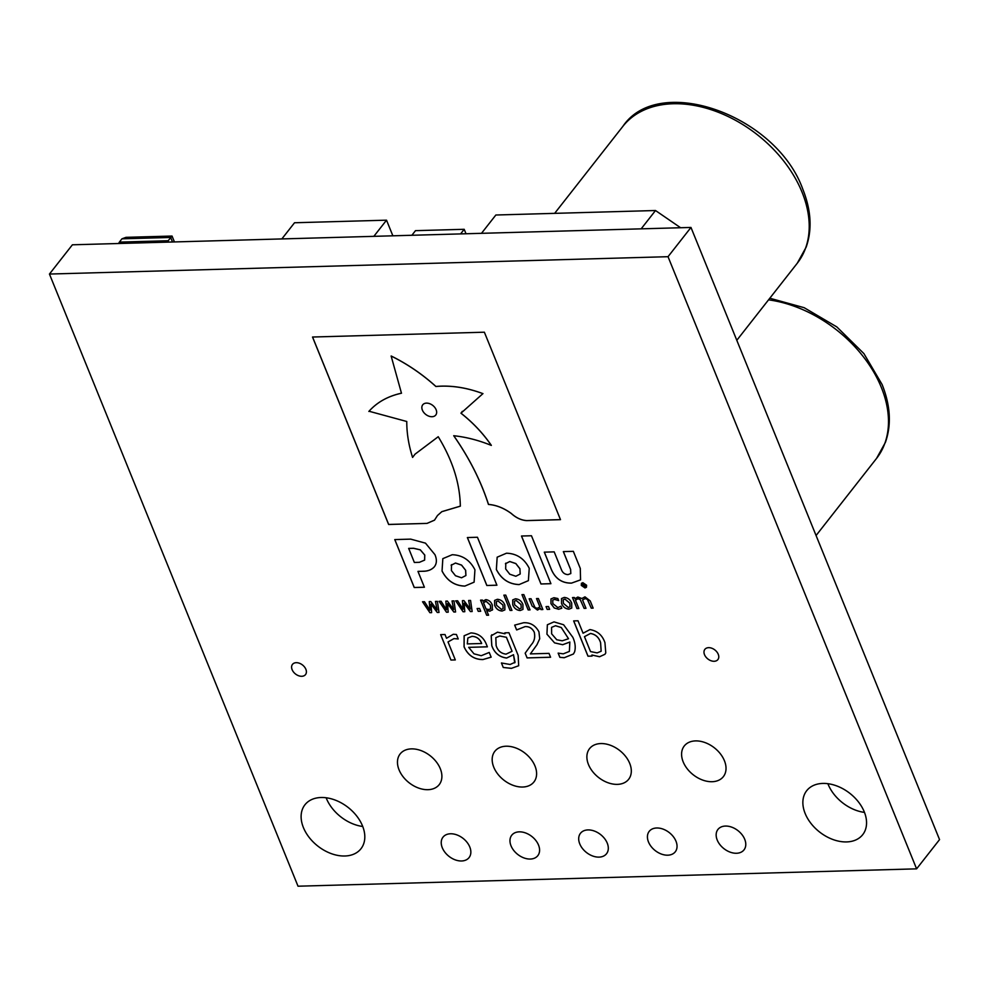 <?xml version="1.0" encoding="UTF-8"?>
<svg xmlns="http://www.w3.org/2000/svg" width="989" height="989" viewBox="0 0 989 989"><rect width="100%" height="100%" fill="white"/><g stroke="black" fill="none" stroke-linecap="round" stroke-linejoin="round"><path stroke-width="1.48" d="M436.124 409.73A8.283 5.711 38.1 0 1 435.766 415.034A8.283 5.711 38.1 0 1 428.83 416.159A8.283 5.711 38.1 0 1 422.377 410.114A8.283 5.711 38.1 0 1 422.736 404.81A8.283 5.711 38.1 0 1 429.671 403.685A8.283 5.711 38.1 0 1 436.124 409.73M469.787 846.992A16.566 11.423 38.1 0 1 469.07 857.599A16.566 11.423 38.1 0 1 455.2 859.849A16.566 11.423 38.1 0 1 442.293 847.758A16.566 11.423 38.1 0 1 443.01 837.151A16.566 11.423 38.1 0 1 456.881 834.901A16.566 11.423 38.1 0 1 469.787 846.992M538.523 845.063A16.566 11.423 38.1 0 1 537.806 855.67A16.566 11.423 38.1 0 1 523.935 857.92A16.566 11.423 38.1 0 1 511.029 845.83A16.566 11.423 38.1 0 1 511.746 835.223A16.566 11.423 38.1 0 1 525.616 832.973A16.566 11.423 38.1 0 1 538.523 845.063M607.246 843.135A16.566 11.423 38.1 0 1 606.529 853.742A16.566 11.423 38.1 0 1 592.658 855.992A16.566 11.423 38.1 0 1 579.764 843.901A16.566 11.423 38.1 0 1 580.469 833.294A16.566 11.423 38.1 0 1 594.352 831.044A16.566 11.423 38.1 0 1 607.246 843.135M305.873 669.293A8.283 5.711 38.1 0 1 305.514 674.597A8.283 5.711 38.1 0 1 298.579 675.722A8.283 5.711 38.1 0 1 292.126 669.677A8.283 5.711 38.1 0 1 292.484 664.373A8.283 5.711 38.1 0 1 299.42 663.248A8.283 5.711 38.1 0 1 305.873 669.293M718.249 654.285A8.283 5.711 38.1 0 1 717.903 659.576A8.283 5.711 38.1 0 1 710.955 660.714A8.283 5.711 38.1 0 1 704.514 654.669A8.283 5.711 38.1 0 1 704.86 649.365A8.283 5.711 38.1 0 1 711.808 648.228A8.283 5.711 38.1 0 1 718.249 654.285M629.721 763.397A24.836 17.134 38.1 0 1 628.645 779.295A24.836 17.134 38.1 0 1 607.839 782.682A24.836 17.134 38.1 0 1 588.48 764.546A24.836 17.134 38.1 0 1 589.555 748.636A24.836 17.134 38.1 0 1 610.361 745.249A24.836 17.134 38.1 0 1 629.721 763.397M724.43 760.739A24.836 17.134 38.1 0 1 723.355 776.649A24.836 17.134 38.1 0 1 702.549 780.024A24.836 17.134 38.1 0 1 683.189 761.889A24.836 17.134 38.1 0 1 684.264 745.978A24.836 17.134 38.1 0 1 705.07 742.591A24.836 17.134 38.1 0 1 724.43 760.739M440.303 768.713A24.836 17.134 38.1 0 1 439.227 784.611A24.836 17.134 38.1 0 1 418.421 787.998A24.836 17.134 38.1 0 1 399.062 769.862A24.836 17.134 38.1 0 1 400.137 753.952A24.836 17.134 38.1 0 1 420.943 750.564A24.836 17.134 38.1 0 1 440.303 768.713M535.012 766.055A24.836 17.134 38.1 0 1 533.936 781.953A24.836 17.134 38.1 0 1 513.13 785.34A24.836 17.134 38.1 0 1 493.771 767.204A24.836 17.134 38.1 0 1 494.846 751.294A24.836 17.134 38.1 0 1 515.652 747.907A24.836 17.134 38.1 0 1 535.012 766.055M744.717 839.278A16.566 11.423 38.1 0 1 744 849.885A16.566 11.423 38.1 0 1 730.129 852.135A16.566 11.423 38.1 0 1 717.223 840.044A16.566 11.423 38.1 0 1 717.94 829.437A16.566 11.423 38.1 0 1 731.811 827.187A16.566 11.423 38.1 0 1 744.717 839.278M675.981 841.206A16.566 11.423 38.1 0 1 675.264 851.813A16.566 11.423 38.1 0 1 661.394 854.063A16.566 11.423 38.1 0 1 648.487 841.973A16.566 11.423 38.1 0 1 649.204 831.366A16.566 11.423 38.1 0 1 663.075 829.116A16.566 11.423 38.1 0 1 675.981 841.206M362.518 825.926A35.604 24.552 38.1 0 1 360.985 848.723A35.604 24.552 38.1 0 1 331.154 853.581A35.604 24.552 38.1 0 1 303.413 827.583A35.604 24.552 38.1 0 1 304.946 804.774A35.604 24.552 38.1 0 1 334.777 799.928A35.604 24.552 38.1 0 1 362.518 825.926M362.74 826.483A35.604 24.552 38.1 0 1 326.358 798.333A35.604 24.552 38.1 0 1 326.135 797.764M864.262 811.845A35.604 24.552 38.1 0 1 862.729 834.642A35.604 24.552 38.1 0 1 832.899 839.5A35.604 24.552 38.1 0 1 805.157 813.502A35.604 24.552 38.1 0 1 806.69 790.706A35.604 24.552 38.1 0 1 836.521 785.847A35.604 24.552 38.1 0 1 864.262 811.845M864.485 812.402A35.604 24.552 38.1 0 1 828.102 784.252A35.604 24.552 38.1 0 1 827.88 783.696M49.45 274.052L72.395 244.802L690.977 227.445L939.55 839.599L916.605 868.849L298.023 886.206L49.45 274.052L668.032 256.695L916.605 868.849M538.387 598.53L542.862 609.533L540.971 609.583L540.501 608.42L537.447 610.052L532.082 605.973L529.164 598.79L531.044 598.741L535.049 607.58L537.299 608.359L539.895 606.925L536.508 598.58L538.387 598.53M515.454 598.79C519.015 599.111 521.512 601.015 522.921 604.526L522.958 609.409L520.214 610.534C516.641 610.238 514.156 608.334 512.747 604.811L512.71 599.915L515.454 598.79M497.368 599.297C500.929 599.618 503.426 601.522 504.835 605.033L504.872 609.904L502.128 611.041C498.555 610.745 496.07 608.841 494.661 605.317L494.624 600.422L497.368 599.297M479.554 608.47L480.691 611.276L478.243 611.338L477.106 608.544L479.554 608.47M514.725 662.877L513.514 654.706L506.689 658.006C499.396 657.055 494.426 652.938 491.805 645.681L491.212 635.779L497.492 632.181L504.983 633.788L504.872 632.836L508.939 632.725L518.162 655.423L518.669 665.758L511.387 668.366L503.253 667.464L501.435 662.976L510.126 664.484L515.059 662.271L513.476 654.743L506.652 658.044C499.358 657.092 494.401 652.975 491.78 645.718L491.187 635.816L491.817 634.79M563.606 624.751L572.854 637.349C575.227 642.64 575.808 647.486 574.597 651.887L573.422 654.001L564.2 657.734L559.861 657.339L558.142 653.123L563.273 653.84L569.38 651.417L569.825 642.071L562.667 644.717L554.569 642.875L546.929 634.159L547.362 624.764L554.001 621.883L563.606 624.751M452.047 600.953L453.988 600.892L455.583 611.968L453.852 612.018L447.572 603.624L448.19 612.179L446.484 612.228L439.104 601.312L441.057 601.25L446.534 609.719L445.841 601.127L447.374 601.077L453.654 609.521L452.047 600.953M589.938 629.585C597.393 630.834 602.4 635.198 604.947 642.689L605.775 652.901L604.934 654.298L599.557 656.745L591.917 655.027L592.065 656.09L587.985 656.202L573.657 620.907L578.009 620.783L583.065 633.22L589.938 629.585M368.848 411.449C377.032 402.251 387.898 396.181 401.472 393.226L391.137 356.028C407.32 364.001 422.241 374.163 435.889 386.501C450.799 385.166 466.487 387.54 482.929 393.634L460.948 413.204C472.977 422.699 483.089 433.429 491.31 445.409C478.639 440.253 466.103 437.027 453.716 435.729C469.33 458.117 480.901 481.025 488.455 504.452C496.33 505.082 503.957 508.123 511.338 513.551C516.233 517.952 521.364 520.301 526.729 520.61L560.491 519.658L484.375 332.205L312.524 337.026L388.628 524.479L427.025 523.404L434.505 520.165L437.459 515.541L441.811 511.684L460.33 506.17C459.947 483.374 452.579 460.219 438.226 436.718L415.034 454.174L412.574 457.425C408.655 445.062 406.714 433.083 406.776 421.499L369.021 411.239M410.695 539.129L394.772 539.586L414.23 587.528L424.405 587.243L417.976 571.407L422.798 571.271C427.78 571.308 431.624 569.812 434.344 566.808C436.829 563.582 437.027 559.527 434.937 554.644L425.493 543.159L410.695 539.129M571.481 583.127L580.555 579.875L580.296 568.452L573.348 551.33L563.347 551.615L570.591 569.466L570.789 573.558L568.02 574.609C564.793 574.448 562.568 572.755 561.356 569.528L554.199 551.874L544.296 552.146L551.33 569.454C555.323 578.713 562.036 583.263 571.481 583.127L580.568 579.851M564.249 597.43C567.81 597.739 570.307 599.655 571.716 603.166L571.753 608.037L569.009 609.175C565.436 608.878 562.951 606.962 561.542 603.451L561.505 598.555L564.249 597.43M456.423 634.481L458.228 638.943L453.939 638.622L448.017 641.948L455.311 659.923L450.959 660.046L440.649 634.641L445.001 634.518L446.521 638.276L453.259 634.283L456.423 634.481M540.958 583.98L550.922 583.695L531.464 535.754L521.487 536.026L540.958 583.98L550.91 583.658M519.114 584.586L528.386 580.654L529.239 568.292C524.281 558.562 516.703 553.531 506.479 553.21L497.158 557.19L496.354 569.516C501.349 579.183 508.939 584.215 519.114 584.586L528.41 580.63M486.823 585.488L496.911 585.216L477.452 537.262L467.364 537.546L486.823 585.488L496.898 585.179M464.818 586.106L474.102 582.175L474.943 569.812C469.985 560.108 462.395 555.076 452.196 554.73L442.825 558.649L442.046 571.036C447.028 580.741 454.631 585.772 464.818 586.106L474.114 582.15M560.936 606.195L561.764 608.235L558.649 609.273L554.211 607.963L550.96 603.661L550.972 598.938L553.951 597.715L557.833 598.53L558.674 600.595L554.545 599.396L552.74 600.125L552.839 603.611L557.883 607.605L560.936 606.195M581.915 598.493L584.981 596.849L590.248 600.941L593.153 608.124L591.274 608.173L587.355 599.359L585.117 598.543L582.558 600.026L585.995 608.322L584.116 608.371L580.197 599.544L577.959 598.741L575.45 600.175L578.837 608.519L576.958 608.569L572.495 597.579L574.374 597.517L574.869 598.741L577.823 597.047L581.891 598.506M435.469 601.411L437.41 601.361L439.005 612.438L437.274 612.488L430.994 604.081L431.612 612.648L429.906 612.698L422.526 601.769L424.479 601.72L429.955 610.176L429.263 601.584L430.796 601.547L437.076 609.978L435.469 601.411M468.625 600.484L470.566 600.434L472.161 611.511L470.43 611.561L464.15 603.154L464.781 611.721L463.062 611.758L455.682 600.842L457.635 600.793L463.112 609.249L462.419 600.657L463.952 600.62L470.232 609.051L468.625 600.484M549.006 653.37L550.576 657.252L527.088 657.908L525.171 653.173L531.353 644.618C534.381 641.305 535.333 637.139 534.221 632.119C532.193 628.275 529.152 626.433 525.097 626.618L516.592 629.906L514.663 625.122L523.638 622.736C530.388 622.427 535.494 625.456 538.943 631.835L539.722 638.733L536.965 644.741L530.376 653.902L549.006 653.37M486.427 644.445L487.392 646.831L468.687 647.35L473.991 653.828L481.235 655.707L489.234 652.443L491.15 657.153L482.855 659.576C474.139 659.539 467.884 655.287 464.064 646.818L464.138 635.754L470.912 632.923C478.317 633.294 483.497 637.139 486.427 644.445M492.633 609.57L489.901 611.202L486.662 610.51L488.566 615.195L486.687 615.245L480.555 600.15L482.434 600.1L482.879 601.188L485.859 599.618C489.061 600.125 491.212 601.98 492.324 605.194L492.299 610.126M505.75 595.106L511.956 610.398L510.077 610.448L503.871 595.155L505.75 595.106M523.836 594.599L530.042 609.892L528.163 609.941L521.957 594.649L523.836 594.599M548.499 606.541L549.637 609.335L547.189 609.409L546.052 606.616L548.499 606.541M582.867 582.682L586.588 585.228L586.428 587.293L584.994 587.936L581.285 585.389L581.433 583.312L582.867 582.682M690.977 227.445L668.032 256.695M458.031 638.906L453.939 638.622M453.976 638.585L448.017 641.948M455.299 659.886L450.959 660.046L440.686 634.641M521.524 536.026L540.983 583.943M497.17 557.178L496.391 569.479C501.386 579.146 508.964 584.178 519.138 584.548M520.202 573.991L519.917 568.7L515.85 563.557L509.78 561.505L505.453 563.73M505.812 563.137L505.663 568.947L509.768 574.213L515.838 576.266L520.177 574.028L519.93 568.848L515.825 563.594L509.755 561.542L505.416 563.767M467.401 537.546L486.86 585.451M442.837 558.624L442.046 571.036M442.071 570.999C447.065 580.704 454.656 585.735 464.855 586.069M465.918 575.511L465.671 570.332L461.566 565.078L455.496 563.025L451.157 565.251M451.516 564.657L451.417 570.579L455.484 575.734L461.554 577.786L465.881 575.549L465.596 570.257L461.529 565.115L455.459 563.062L451.132 565.288M561.801 608.198L558.649 609.273M558.674 609.236L554.211 607.963M554.248 607.926L550.96 603.661M550.984 603.624L550.997 598.926M558.6 600.57L554.545 599.396M554.582 599.359L552.752 600.1M571.766 608.012L569.009 609.175M569.046 609.137C565.473 608.841 562.976 606.925 561.567 603.414L561.542 603.451M561.567 603.414L561.517 598.53M570.01 606.789L569.862 603.179L564.954 599.074L563.236 599.779L563.421 603.401L568.329 607.493L569.998 606.813L569.825 603.216L564.929 599.111L563.248 599.754M593.14 608.087L591.274 608.173M591.298 608.136L587.355 599.359M587.392 599.322L585.117 598.543M585.154 598.506L582.558 600.026M585.983 608.284L584.116 608.371L580.197 599.544M580.222 599.507L577.959 598.741M577.996 598.704L575.45 600.175M578.825 608.482L576.958 608.569L572.532 597.579M544.346 552.146L551.355 569.417C555.348 578.676 562.073 583.226 571.506 583.09M563.396 551.615L570.591 569.466M570.616 569.429L570.814 573.521M418.001 571.37L422.798 571.271M422.822 571.234C427.804 571.271 431.649 569.775 434.369 566.771M394.809 539.574L414.267 587.491L424.392 587.206M424.64 560.071L424.776 555.076L420.313 549.822L413.575 548.265L408.68 548.401L414.342 562.457L419.435 562.308L424.615 560.108L424.714 555.039L420.288 549.859L413.55 548.302L408.642 548.438M453.741 435.692C469.355 458.08 480.938 480.988 488.492 504.415C496.367 505.045 503.982 508.086 511.362 513.514L511.338 513.551M511.362 513.514C516.258 517.915 521.388 520.263 526.754 520.573L526.729 520.61M462.333 411.337L460.973 413.167C473.002 422.662 483.127 433.392 491.348 445.371L491.31 445.409M482.966 393.597L482.929 393.634C466.511 387.503 450.836 385.129 435.914 386.464L435.889 386.501M435.914 386.464C422.266 374.126 407.344 363.964 391.162 355.991L391.137 356.028M368.885 411.412C377.056 402.214 387.935 396.144 401.509 393.189M412.611 457.388L415.034 454.174M437.484 515.504L441.811 511.684M441.836 511.647L460.367 506.133M312.573 337.026L388.665 524.442L427.025 523.404M427.063 523.366L434.517 520.14M526.754 520.573L560.479 519.621M604.947 654.285L599.557 656.745M599.581 656.708L591.917 655.027M592.052 656.053L587.985 656.202M588.022 656.164L573.707 620.894M590.507 633.455L584.45 636.656L590.507 651.578L597.133 652.901L601.127 651.256L600.62 642.776C599.037 637.46 595.662 634.357 590.507 633.455L584.45 636.656M601.164 651.219L600.595 642.813C599.013 637.497 595.638 634.394 590.482 633.492M438.992 612.401L437.274 612.488M437.311 612.451L430.994 604.081M431.612 612.611L429.906 612.698L422.587 601.769M429.98 610.139L429.288 601.584M435.506 601.411L437.076 609.978M455.57 611.944L453.852 612.018M453.889 611.981L447.572 603.624M448.19 612.142L446.484 612.228M446.509 612.191L439.165 601.312M445.866 601.127L446.534 609.719M452.084 600.941L453.654 609.521M472.149 611.474L470.43 611.561M470.467 611.523L464.15 603.154M464.768 611.684L463.062 611.758M463.087 611.721L455.744 600.842M462.444 600.657L463.112 609.249M468.662 600.484L470.232 609.051M573.435 653.989L564.2 657.734M564.225 657.697L559.861 657.339M559.885 657.302L558.179 653.123M569.38 651.417L569.849 642.034L562.667 644.717L554.569 642.875L546.929 634.159M546.954 634.122L547.374 624.751M555.558 625.728L551.578 627.36L551.639 633.85L556.758 639.759L562.234 640.81L568.49 638.733L561.307 627.521L555.558 625.728L551.578 627.36M568.514 638.696L561.282 627.558L555.521 625.765M550.564 657.215L527.088 657.908M527.112 657.87L525.171 653.173M525.196 653.136L531.39 644.581C534.406 641.268 535.37 637.101 534.245 632.082L534.221 632.119C532.218 628.238 529.177 626.396 525.122 626.581L516.839 629.894M516.629 629.869L514.688 625.11M518.693 665.733L511.387 668.366M511.424 668.329L503.253 667.464L501.472 662.976M491.212 635.779L491.842 634.765M505.008 633.751L504.909 632.836M499.828 635.989L495.823 637.67L496.119 645.557C497.739 650.688 501.052 653.544 506.071 654.137L512.079 651.281L506.405 637.312L499.828 635.989L495.823 637.67M512.079 651.281L506.43 637.275L499.804 636.026M487.379 646.794L468.687 647.35M491.174 657.116L482.855 659.576M482.892 659.539C474.176 659.502 467.908 655.25 464.101 646.781L464.15 635.729M481.643 643.505L481.668 643.468C479.85 638.894 476.624 636.52 472.025 636.335L467.859 638.004L467.29 643.913L481.643 643.505C479.813 638.931 476.599 636.557 471.988 636.372L467.859 638.004M480.679 611.239L478.243 611.338L477.143 608.544M492.658 609.533L489.901 611.202M489.938 611.165L486.662 610.51M488.554 615.158L486.687 615.245L480.605 600.15M490.631 608.816L490.47 605.206L486.106 601.275L483.485 602.672L486.044 608.989L488.9 609.533L490.606 608.841L490.433 605.243L486.081 601.312L483.485 602.672M504.885 609.892L502.128 611.041M502.165 611.004C498.592 610.707 496.095 608.804 494.685 605.28L494.661 605.317M494.685 605.28L494.636 600.41M498.073 600.941L496.342 601.671L496.54 605.268L501.448 609.372L503.117 608.68L502.944 605.095L498.073 600.941L496.342 601.671M503.117 608.68L502.981 605.058L498.048 600.978M511.943 610.361L510.077 610.448M510.101 610.411L503.908 595.155M522.971 609.385L520.214 610.534M520.251 610.497C516.678 610.201 514.181 608.297 512.772 604.774L512.747 604.811M512.772 604.774L512.722 599.903M521.24 608.136L521.03 604.588L516.134 600.471L514.428 601.164L514.626 604.761L519.534 608.865L521.24 608.136L521.067 604.551L516.159 600.434L514.428 601.164M530.03 609.854L528.163 609.941M528.188 609.904L521.994 594.649M542.837 609.496L540.971 609.583M541.008 609.545L540.501 608.42M540.526 608.383L537.447 610.052L532.082 605.973L529.202 598.79M536.557 598.58L539.895 606.925M549.624 609.298L547.189 609.409M547.214 609.372L546.101 606.616M586.44 587.281L585.031 587.899L581.309 585.34L581.445 583.3M584.858 587.59L586.094 587.033L586.23 585.241L583.003 583.028L581.767 583.584L581.631 585.377L584.858 587.59M586.131 586.996L586.23 585.241M586.267 585.204L583.04 582.991L581.792 583.547M584.808 584.635L584.511 585.463L586.143 586.613L584.017 585.624L583.461 586.687L582.336 583.93L584.178 584.017L584.511 585.463L584.833 584.598M586.094 586.576L585.389 586.638M585.414 586.601L584.017 585.624M583.498 586.65L582.385 583.93M584.289 585.08L583.028 584.314L583.399 585.241L584.289 585.08L583.98 584.363M172.506 241.984L170.664 237.459L121.956 238.819L119.385 242.107L168.081 240.747L168.637 242.095M121.956 238.819L126.036 237.335L172.037 236.05L167.017 242.144M172.037 236.05L174.435 241.934M118.581 243.504L119.385 242.107M392.868 235.802L386.526 220.176L308.036 222.377L294.524 222.76L281.853 238.918M386.526 220.176L373.854 236.334M466.017 233.75L464.2 229.3L460.59 233.899M464.2 229.3L415.491 230.66L411.881 235.271M481.495 233.317L495.86 215.009L655.509 210.521L680.593 227.73M655.509 210.521L641.156 228.842M797.282 263.21A110.842 76.437 -141.9 0 0 802.067 192.225A110.842 76.437 -141.9 0 0 715.702 111.287A110.842 76.437 -141.9 0 0 622.847 126.394C658.674 73.075 776.316 114.823 802.858 189.344C811.19 210.348 812.303 229.596 806.171 247.102L797.282 263.21L736.805 340.303M816.073 535.519L876.551 458.414A110.842 76.437 -141.9 0 0 881.335 387.428A110.842 76.437 -141.9 0 0 768.54 299.852M876.551 458.414L885.439 442.318C891.571 424.813 890.459 405.552 882.126 384.56L863.916 353.617L836.855 326.939L804.181 307.703L769.801 298.233M554.656 213.352L622.847 126.394"/></g></svg>
